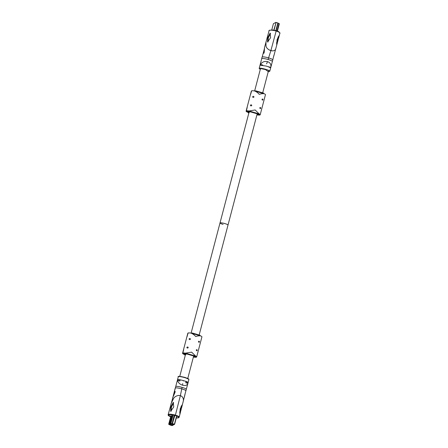 <?xml version="1.0" encoding="UTF-8"?>
<svg xmlns="http://www.w3.org/2000/svg" width="448" height="448" viewBox="0 0 448 448"><rect width="100%" height="100%" fill="white"/><g stroke="black" fill="none" stroke-linecap="round" stroke-linejoin="round"><path stroke-width="0.67" d="M224.93 223.602A4.138 0.633 14.7 0 1 228.01 225.047A4.138 0.633 -165.3 0 0 224.7 223.535A4.138 0.633 -165.3 0 0 220.007 222.953A4.138 0.633 14.7 0 1 224.93 223.602M223.087 224.398A4.138 0.633 14.7 0 1 220.007 222.953L249.144 111.899M267.714 37.682L267.551 42.062L270.609 37.677L270.122 33.107L267.714 37.682L268.296 37.85L268.055 41.95M264.275 51.778L264.555 47.393L269.147 30.486C270.155 29.96 272.496 30.128 276.17 30.99L270.878 50.635L269.276 49.98C267.372 48.832 266.286 47.533 266.017 46.082L265.961 41.91L266.017 46.082C266.28 47.522 267.366 48.821 269.276 49.98L272.451 50.898C274.249 50.82 275.324 50.148 275.688 48.882L275.962 48.076L275.688 48.882C275.335 50.142 274.26 50.814 272.451 50.898L270.878 50.635L268.593 57.882C265.194 56.963 263.06 56.672 262.192 57.002L264.354 48.905L263.402 52.651L264.275 51.778L264.365 48.972M270.514 33.471L268.296 37.85M277.934 40.639L276.685 44.705L277.082 39.547L278.986 35.672L277.934 40.639L277.351 40.471L276.517 43.204M279.614 33.51C280.666 33.057 279.518 32.217 276.17 30.99L276.186 30.694L272.496 30.005L269.326 30.262L268.867 30.783M276.186 30.694L276.17 30.99L276.186 30.694C278.32 31.214 279.552 32.049 279.894 33.208L278.583 38.198M278.13 36.792L277.351 40.471M261.57 59.226L259.23 68.292C259.997 67.995 262.097 68.314 265.53 69.261L265.692 69.311C268.85 70.286 270.183 70.952 269.69 71.316M261.587 59.086L261.52 59.466M261.783 58.554L262.114 58.464C263.385 58.391 265.373 58.733 268.089 59.489C270.732 60.284 272.154 60.934 272.356 61.426L272.356 61.432M264.555 47.393L264.376 48.67C264.354 52.774 263.995 54.146 263.301 52.78L263.402 52.651M264.354 48.877L262.192 57.002M273.756 56.112L277.379 42.762M268.089 59.489L268.593 57.882C271.835 58.934 273.19 59.651 272.653 60.026M273.778 55.709L272.787 59.886M260.355 65.212L260.439 64.462C262.293 61.891 264.656 60.95 267.529 61.628C270.256 62.569 271.337 64.512 270.782 67.452L270.586 68.169C270.374 67.654 268.962 66.959 266.358 66.097L260.327 65.212M272.793 59.881L270.782 67.452L268.559 66.718M265.53 69.261L265.406 69.552L268.268 71.596L269.058 71.607L269.797 71.204L270.586 68.169M266.566 63.846L267.529 61.628M171.724 423.73L173.298 424.032L171.147 425.191L169.932 424.693L171.623 423.814A0.918 0.896 -118.3 0 1 171.612 423.791L171.713 423.763M170.716 425.062L170.957 424.138M171.147 425.191L171.5 423.847M172.48 424.547L172.917 424.67L172.48 424.547M172.273 424.659L172.71 424.782L172.273 424.659M172.071 424.766L172.508 424.894L172.071 424.766M171.864 424.878L172.301 425.006L171.864 424.878M171.657 424.99L172.094 425.113L171.657 424.99M171.45 425.102L171.886 425.225L171.45 425.102M172.687 424.435L173.124 424.564L172.687 424.435M172.894 424.323L173.331 424.452L172.894 424.323M173.102 424.211L173.538 424.34L173.102 424.211M173.303 424.105L173.74 424.228L173.27 424.161M168.818 424.312L172.066 425.555M174.255 415.206L172.032 423.679L170.906 423.438L174.485 424.256L170.341 423.416L168.773 424.262L170.195 424.9M170.268 424.077L170.778 424.166L170.268 424.077M170.066 424.189L170.57 424.273L170.066 424.189M169.859 424.301L170.369 424.385L169.859 424.301M169.652 424.407L170.162 424.497L169.652 424.407M169.445 424.519L169.954 424.609L169.445 424.519M170.475 423.965L170.985 424.054L170.475 423.965M170.682 423.853L171.192 423.942L170.682 423.853M170.89 423.746L171.394 423.83L170.89 423.746M171.091 423.634L171.601 423.724L171.091 423.634M172.441 423.73L174.53 424.267L172.11 425.566L174.53 424.278L170.923 423.466L169.557 423.769L170.061 421.893M170.279 420.42L171.186 417.469L170.408 420.224M171.17 417.553L171.455 416.013M169.893 422.094L169.574 423.758L170.906 423.45L173.13 414.966M170.615 417.883L170.246 419.289L170.699 417.911M171.377 417.474L171.007 418.88L171.601 417.43M181.059 409.914L182.084 404.942L180.202 408.822L179.833 413.986L181.059 409.914L180.471 409.746L181.272 405.933M174.625 415.302L172.43 423.662L174.793 415.716L175.241 415.47C171.511 414.602 169.322 414.422 168.661 414.943L168.409 414.49C169.215 413.946 171.545 414.148 175.403 415.1L175.241 415.47C178.422 416.595 179.48 417.362 178.433 417.766L178.87 417.514C179.85 416.97 178.69 416.164 175.403 415.1L180.37 395.629L181.821 396.368C183.221 397.779 183.697 399.409 183.243 401.251L183.002 402.41L183.243 401.251C183.702 399.426 183.226 397.796 181.821 396.368L180.37 395.629L178.64 395.45C176.35 395.791 174.658 396.794 173.572 398.451L171.074 403.609L173.572 398.451C174.647 396.805 176.333 395.802 178.64 395.45L180.37 395.629L181.765 388.858C185.007 389.861 186.362 390.578 185.825 390.998M180.454 412.25L179.15 417.217L178.343 417.878L176.254 418.046L178.87 417.514M179.687 412.35L180.471 409.746M170.834 406.958L173.264 402.388L173.734 406.952L170.649 411.331L170.834 406.958L171.422 407.126L173.65 402.735M171.17 411.208L171.422 407.126M168.409 414.49L168.123 414.814M168.661 414.943L170.61 416.892L168.398 415.621L168.106 414.898L174.289 392.325L174.933 392.549L173.774 395.018M188.787 379.708C189.286 379.327 187.902 378.622 184.643 377.58L184.475 377.535C181.11 376.673 179.066 376.387 178.326 376.684L173.118 396.446M184.839 394.951L181.647 407.658M184.85 394.89L184.957 394.475M175.364 387.974C176.114 387.66 178.248 387.957 181.765 388.858L182.078 387.358C184.722 388.153 186.144 388.797 186.34 389.295L186.34 389.301M174.289 392.325L174.255 392.19C175.795 390.387 175.437 391.759 173.18 396.301L173.18 396.301M182.078 387.358C179.357 386.602 177.369 386.26 176.109 386.333L175.773 386.417M185.797 381.92L188.11 382.547L187.902 383.359C187.174 385.33 185.416 385.946 182.638 385.218C179.822 384.328 178.13 382.71 177.565 380.369L177.878 379.59C179.144 379.54 181.121 379.926 183.809 380.744C186.458 381.466 187.891 382.071 188.11 382.547L188.894 379.596C188.518 379.254 190.226 379.215 184.666 377.345L181.042 376.55L178.556 376.611M185.651 382.749L187.902 383.359L184.705 395.27M182.706 383.611L182.638 385.218M183.809 380.744L183.394 380.968M187.645 346.97C186.732 347.222 186.631 347.592 187.348 348.085C188.406 347.878 188.507 347.508 187.645 346.97L187.751 346.993M189.868 338.486C188.955 338.738 188.854 339.114 189.577 339.606C190.635 339.394 190.73 339.024 189.868 338.486L189.98 338.514M184.845 354.575L183.585 354.183A7.274 1.109 14.7 0 1 182.571 353.282L187.841 333.194A7.274 1.109 14.7 0 1 187.891 333.11L187.074 336.504L188.115 332.987A7.274 1.109 14.7 0 1 190.775 333.06L200.906 335.989A7.274 1.109 14.7 0 1 201.914 336.885L196.644 356.972A7.274 1.109 14.7 0 1 196.599 357.056L194.275 356.384M198.878 342.294C199.511 342.194 199.612 341.824 199.17 341.18C198.391 341.242 198.29 341.611 198.878 342.294L198.957 342.328M196.655 350.778C197.288 350.678 197.383 350.308 196.946 349.664C196.162 349.72 196.067 350.095 196.655 350.778L196.728 350.806M190.775 333.06C192.534 333.626 194.18 334.774 195.709 336.51C197.882 335.843 199.612 335.67 200.906 335.989M193.441 356.832L194.662 355.796L186.771 353.511L185.926 353.97L182.846 353.08L183.618 349.675L182.622 353.203L185.696 354.094M183.607 350.179L183.618 349.675M182.846 353.08A7.274 1.109 14.7 0 1 185.506 353.147L191.61 352.134L195.636 356.076A7.274 1.109 14.7 0 1 196.644 356.972M192.052 333.396L192.158 332.976L191.615 333.273M192.158 332.976L200.049 335.261L199.937 335.675M194.544 356.238L186.654 353.959L186.771 353.511L185.506 353.147M185.59 354.15L184.85 354.547L184.733 354.995L185.321 355.163M184.733 354.995L186.654 353.959M194.046 356.507L196.37 357.179A7.274 1.109 14.7 0 1 193.71 357.112L193.39 357.017M183.859 354.29L184.195 354.357M187.303 336.062L187.074 336.504M251.177 104.804C250.258 105.05 250.163 105.426 250.88 105.918C251.938 105.711 252.039 105.336 251.177 104.804L251.283 104.826M253.4 96.32C252.487 96.572 252.386 96.942 253.109 97.434C254.167 97.227 254.262 96.858 253.4 96.32L253.512 96.342M248.371 112.409L247.117 112.011A7.274 1.109 14.7 0 1 246.103 111.115L251.373 91.028A7.274 1.109 14.7 0 1 251.423 90.944L250.606 94.338L251.647 90.821A7.274 1.109 14.7 0 1 254.307 90.888L264.438 93.817A7.274 1.109 14.7 0 1 265.446 94.718L260.176 114.806A7.274 1.109 14.7 0 1 260.131 114.89L257.807 114.218M262.41 100.128C263.043 100.027 263.144 99.658 262.702 99.014C261.923 99.07 261.822 99.445 262.41 100.128L262.483 100.156M260.187 108.612C260.82 108.511 260.915 108.136 260.478 107.492C259.694 107.554 259.599 107.923 260.187 108.612L260.26 108.64M254.307 90.888C256.066 91.454 257.712 92.607 259.241 94.343C261.414 93.677 263.144 93.503 264.438 93.817M256.967 114.666L258.188 113.624L250.303 111.345L249.458 111.798L246.378 110.908L247.15 107.503L246.154 111.031L249.228 111.922M247.139 108.007L247.15 107.503M246.378 110.908A7.274 1.109 14.7 0 1 249.038 110.981L255.142 109.967L259.168 113.91A7.274 1.109 14.7 0 1 260.176 114.806M255.584 91.23L255.69 90.81L255.147 91.101M255.69 90.81L263.581 93.089L263.469 93.509M258.076 114.072L250.186 111.793L250.303 111.345L249.038 110.981M249.122 111.983L248.265 112.823L248.853 112.997M248.265 112.823L250.186 111.793M257.578 114.341L259.902 115.013A7.274 1.109 14.7 0 1 257.242 114.94L256.922 114.85M247.391 112.123L247.727 112.19M250.835 93.895L250.606 94.338M276.125 30.671L278.085 23.19L279.003 23.542L277.054 30.974M276.007 30.643L278.006 23.038L275.828 22.4L273.403 23.71L275.828 22.4L273.409 23.705L271.768 29.954L273.403 23.71M275.828 30.593L277.833 22.949L276.086 22.439L278.006 23.033L276.013 30.643M277.402 31.097L279.339 23.75L278.085 23.184L279.003 23.542M274.047 30.212L276.086 22.445L273.79 30.167M269.147 30.486L269.59 30.234L269.147 30.486M260.266 69.507L260.658 68.561L265.406 69.552M260.439 64.462L262.758 65.044M168.823 424.239L171.959 425.55L170.184 425.034M172.486 423.746L172.122 423.718M168.834 424.278L170.402 423.438L172.066 423.718M170.402 423.438L170.845 423.45M168.834 424.228L170.402 423.405M170.173 424.95L168.767 424.273L169.641 423.797M168.689 424.278L170.19 425.057L168.7 424.245L170.906 423.45M172.441 423.674L174.563 415.285M172.362 423.718L172.032 423.69M169.887 422.106L170.302 420.409M170.335 419.317L170.531 418.079M171.097 418.908L171.466 417.502M172.435 423.735L172.049 423.707M176.613 415.923L174.44 424.206L172.693 423.713M174.614 424.29L176.792 415.99L174.614 424.295L172.183 425.6L170.19 425.057L172.189 425.6L174.608 424.301M171.114 414.977L168.7 424.245M171.125 414.971L168.694 424.234L169.557 423.769M170.262 423.388L172.502 414.865M170.895 417.822L170.458 419.177M171.298 417.67L171.595 417.446M171.595 417.357L171.063 418.852M188.698 379.266L184.654 377.35C179.614 376.27 177.47 376.085 178.22 376.796M180.23 380.307L177.878 379.59M177.565 380.369L179.85 381.069M195.636 356.076L194.662 355.796M183.585 354.183L184.85 354.547M259.168 113.91L258.188 113.624M247.117 112.011L248.382 112.381M279.339 23.75L277.413 31.102M199.164 335.003L257.191 113.82M262.696 92.837L268.514 70.655M254.638 90.955L260.518 68.55M261.565 59.119L262.058 57.148M274.546 53.334L273.722 56.269M259.129 68.404L260.26 69.513M171.192 417.592L170.464 420.364M170.038 421.988L169.574 423.758M170.346 419.16L170.621 418.107M171.108 418.751L171.382 417.693M220.007 222.953L191.106 333.122M185.612 354.066L179.754 376.393M193.659 355.986L187.757 378.487M173.107 396.469L175.23 388.119M184.324 397.236L185.041 394.229M172.558 398.059L174.933 392.56"/></g></svg>
